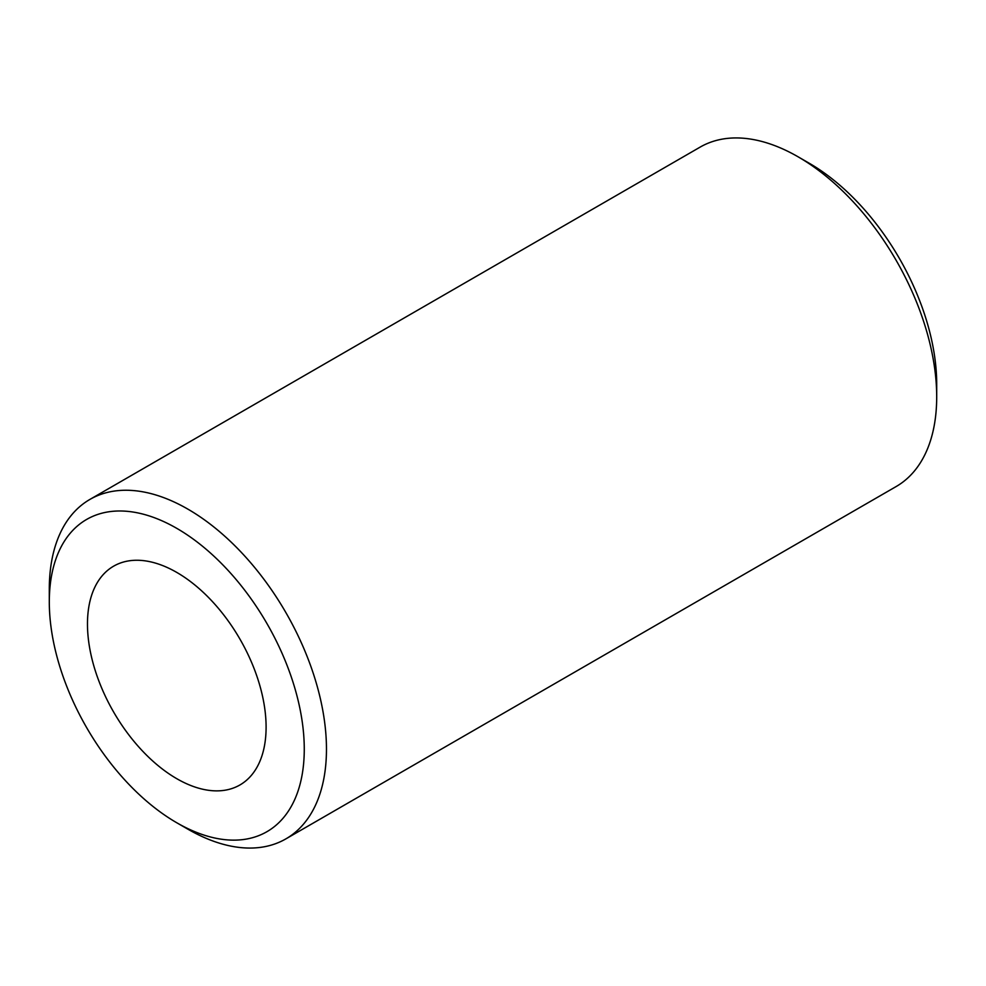 <?xml version="1.0" encoding="UTF-8"?>
<svg xmlns="http://www.w3.org/2000/svg" width="986" height="986" viewBox="0 0 986 986"><rect width="100%" height="100%" fill="white"/><g stroke="black" fill="none" stroke-linecap="round" stroke-linejoin="round"><path stroke-width="1.48" d="M304.267 749.163A180.29 104.097 -120 0 0 176.79 528.36A180.29 104.097 -120 0 0 49.3 601.965L49.3 589.147A195.98 113.156 60 0 1 89.886 499.434A195.98 113.156 60 0 1 240.917 551.938A195.98 113.156 60 0 1 326.465 749.163A195.98 113.156 60 0 1 285.866 838.889A195.98 113.156 60 0 1 187.882 829.177L176.777 822.768A180.29 104.097 -120 0 0 304.267 749.163M798.118 156.823L809.223 163.232A180.29 104.097 60 0 1 936.7 384.035L936.7 396.853A195.98 113.156 -120 0 0 798.118 156.823A195.98 113.156 -120 0 0 700.134 147.111L89.886 499.434M87.471 624.002A126.319 72.927 -120 0 0 142.6 751.11A126.319 72.927 -120 0 0 239.943 784.955A126.319 72.927 -120 0 0 266.097 727.138A126.319 72.927 -120 0 0 210.967 600.018A126.319 72.927 -120 0 0 113.624 566.174A126.319 72.927 -120 0 0 87.471 624.002M285.866 838.889L896.114 486.566A195.98 113.156 -120 0 0 936.7 396.853M49.3 601.965A180.29 104.097 -120 0 0 176.777 822.768"/></g></svg>
